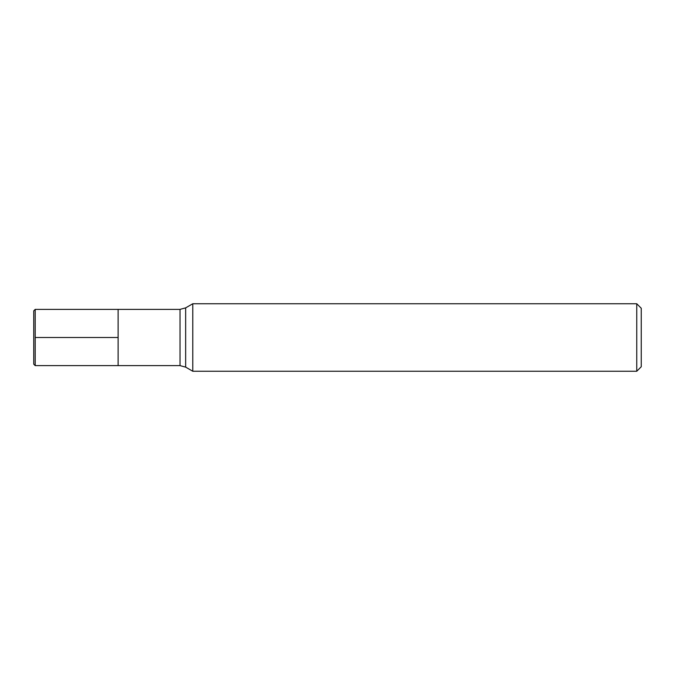 <?xml version="1.0" encoding="UTF-8"?>
<svg xmlns="http://www.w3.org/2000/svg" width="675" height="675" viewBox="0 0 675 675"><rect width="100%" height="100%" fill="white"/><g stroke="black" fill="none" stroke-linecap="round" stroke-linejoin="round"><path stroke-width="1.01" d="M35.21 365.622L33.75 364.163L33.75 310.837L35.21 309.378L35.21 365.622L118.125 365.622L118.125 309.378L118.125 365.622L180.023 365.622L180.023 309.378L185.65 307.868L185.65 367.132L192.78 371.25L636.753 371.25L636.753 303.75L192.78 303.75L192.78 371.25M636.753 303.75L641.25 308.247L641.25 366.753L636.753 371.25M35.21 337.5L118.125 337.5L35.21 337.5M35.21 309.378L180.023 309.378M185.65 307.868L192.78 303.75M180.023 365.622L185.65 367.132"/></g></svg>

